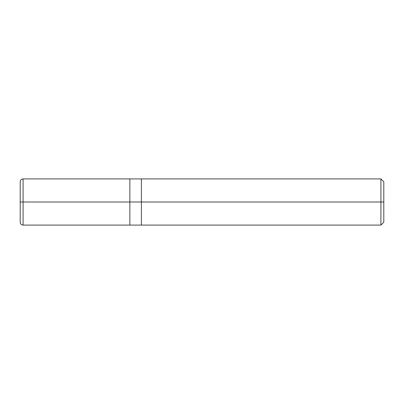 <?xml version="1.0" encoding="UTF-8"?>
<svg xmlns="http://www.w3.org/2000/svg" width="404" height="404" viewBox="0 0 404 404"><rect width="100%" height="100%" fill="white"/><g stroke="black" fill="none" stroke-linecap="round" stroke-linejoin="round"><path stroke-width="0.61" d="M129.856 202L129.856 225.084L129.856 178.916L129.856 202L23.084 202L23.084 178.916L23.084 202L20.2 202L20.2 181.8L20.2 222.2L20.2 202L23.084 202L23.084 178.916L23.084 225.084L23.084 202L23.084 225.084L23.084 202L129.856 202L129.856 225.084L129.856 178.916L129.856 225.084L129.856 202L141.4 202L141.4 178.916L141.4 202L129.856 202M383.8 202L383.8 222.2L383.8 181.8L383.8 202L380.916 202L380.916 178.916L380.916 202L141.4 202L141.4 178.916L141.4 225.084L141.4 202L141.4 225.084L141.4 202L380.916 202L380.916 178.916L380.916 225.084L380.916 202L380.916 225.084L380.916 202L383.8 202L383.8 222.2L383.8 202M383.8 181.8L380.916 178.916L23.084 178.916C21.331 179.083 20.372 180.048 20.2 181.8M383.8 222.2L380.916 225.084L23.084 225.084C21.331 224.917 20.372 223.952 20.2 222.2"/></g></svg>
